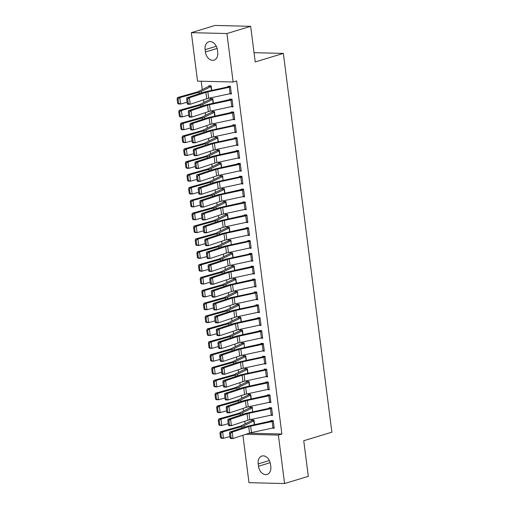 <?xml version="1.0" encoding="UTF-8"?>
<svg xmlns="http://www.w3.org/2000/svg" width="509" height="509" viewBox="0 0 509 509"><rect width="100%" height="100%" fill="white"/><g stroke="black" fill="none" stroke-linecap="round" stroke-linejoin="round"><path stroke-width="0.76" d="M201.214 81.224L202.283 89.571M203.6 99.821L203.931 102.43M205.242 112.68L205.579 115.282M206.889 125.532L207.227 128.141M208.537 138.391L208.875 140.999M210.185 151.249L210.522 153.858M211.833 164.108L212.164 166.717M213.481 176.967L213.812 179.569M215.129 189.819L215.46 192.427M216.777 202.677L217.108 205.286M218.418 215.536L218.755 218.145M220.066 228.395L220.403 231.003M221.714 241.253L222.051 243.856M223.362 254.106L223.699 256.714M225.01 266.964L225.341 269.573M226.658 279.823L226.989 282.431M228.306 292.681L228.636 295.29M229.947 305.54L230.284 308.149M231.595 318.392L231.932 321.001M233.243 331.251L233.58 333.859M234.891 344.109L235.228 346.718M236.539 356.968L236.87 359.577M238.187 369.827L238.517 372.435M239.834 382.679L240.165 385.288M241.482 395.538L241.813 398.146M243.124 408.396L243.461 411.005M244.772 421.255L245.109 423.863M197.549 81.135L191.339 32.659L226.925 33.543L233.135 82.013L197.549 81.135M226.925 33.543L250.663 26.334L215.078 25.45L191.339 32.659M250.663 26.334L255.225 61.945L283.354 53.4L331.881 432.179L303.746 440.724L308.308 476.341L284.576 483.55L248.99 482.666L242.914 435.271M283.354 53.4L254.036 52.675M212.425 98.676L210.459 99.268L210.395 98.625L212.8 98.682L213.386 103.263M231.041 106.686L233.027 106.877L232.034 99.16L229.629 99.102L229.712 99.745M213.774 124.979L213.691 124.336L216.096 124.4L216.427 129.031M234.337 132.397L236.316 132.588L235.33 124.877L232.925 124.813L233.007 125.456L234.961 124.864M219.016 150.104L217.05 150.702L216.98 150.053L219.385 150.11L219.977 154.691M237.633 158.114L239.612 158.305L238.626 150.588L236.221 150.53L236.303 151.173M220.359 176.407L220.276 175.764L222.681 175.828L223.012 180.46M240.929 183.832L242.908 184.016L241.915 176.305L239.516 176.241L239.593 176.884L241.546 176.292M225.602 201.532L223.636 202.13L223.572 201.481L225.977 201.539L226.562 206.12M244.218 209.543L246.203 209.733L245.211 202.016L242.806 201.958L242.888 202.601M226.95 227.841L226.868 227.199L229.273 227.256L229.858 231.837L229.355 227.898M247.514 235.26L249.493 235.451L248.507 227.733L246.101 227.676L246.184 228.318M232.193 252.96L230.227 253.558L230.157 252.909L232.562 252.973L233.154 257.548M250.81 260.971L252.788 261.162L251.802 253.45L249.397 253.387L249.48 254.029L251.427 253.437M233.536 279.269L233.453 278.627L235.858 278.684L236.443 283.265L235.941 279.326M254.106 286.688L256.084 286.879L255.092 279.161L252.693 279.104L252.769 279.746M236.831 304.98L236.749 304.337L239.154 304.401L239.739 308.976M257.395 312.405L259.38 312.59L258.387 304.878L255.982 304.815L256.065 305.464L258.018 304.866M242.074 330.106L240.108 330.704L240.044 330.055L242.449 330.112L243.035 334.693M260.691 338.116L262.669 338.307L261.683 330.589L259.278 330.532L259.361 331.174M243.417 356.415L243.334 355.772L245.739 355.829L246.324 360.41L245.822 356.472M263.986 363.833L265.965 364.024L264.979 356.306L262.574 356.249L262.657 356.892L264.604 356.3M248.666 381.534L246.693 382.132L246.63 381.483L249.035 381.546L249.62 386.121M267.282 389.544L269.261 389.735L268.268 382.024L265.863 381.96L265.946 382.603M250.008 407.843L249.925 407.2L252.33 407.257L252.661 411.889M270.572 415.261L272.55 415.452L271.564 407.734L269.159 407.677L269.242 408.32L271.195 407.728M249.181 433.197L281.884 434.012L236.653 80.944L233.135 82.013M272.22 428.12L274.198 428.311L273.212 420.593L270.807 420.536L270.89 421.178M251.656 420.701L251.573 420.059L253.978 420.116L254.564 424.697M268.93 402.403L270.909 402.594L269.916 394.876L267.511 394.819L267.594 395.461M248.36 394.984L248.277 394.341L250.683 394.399L251.268 398.98L250.765 395.041M265.634 376.692L267.613 376.876L266.627 369.165L264.222 369.101L264.305 369.75L266.252 369.152M247.018 368.675L245.045 369.273L244.982 368.624L247.387 368.688L247.972 373.262M262.339 350.975L264.317 351.165L263.331 343.448L260.926 343.39L261.009 344.033M241.769 343.556L241.686 342.913L244.091 342.971L244.428 347.602M259.043 325.257L261.022 325.448L260.035 317.737L257.63 317.673L257.713 318.316M240.426 317.247L238.46 317.845L238.397 317.196L240.802 317.26L241.387 321.834M255.753 299.546L257.732 299.737L256.74 292.02L254.335 291.962L254.417 292.605L256.371 292.013M235.183 292.128L235.101 291.485L237.506 291.542L237.837 296.174M252.458 273.829L254.436 274.02L253.45 266.302L251.045 266.245L251.128 266.888M231.888 266.411L231.805 265.768L234.21 265.825L234.795 270.406M249.162 248.118L251.141 248.303L250.154 240.592L247.749 240.528L247.832 241.177L249.779 240.579M228.592 240.693L228.516 240.051L230.914 240.114L231.251 244.746M245.866 222.401L247.845 222.592L246.859 214.874L244.454 214.817L244.536 215.46M227.249 214.391L225.283 214.989L225.22 214.34L227.625 214.397L228.21 218.978M242.577 196.684L244.555 196.875L243.563 189.163L241.158 189.1L241.241 189.742M222.007 189.265L221.924 188.623L224.329 188.686L224.914 193.261M239.281 170.973L241.26 171.164L240.273 163.446L237.868 163.389L237.951 164.032M218.711 163.554L218.628 162.912L221.033 162.969L221.619 167.55L221.116 163.612M235.985 145.256L237.964 145.447L236.978 137.729L234.573 137.672L234.655 138.314L236.602 137.723M217.368 137.245L215.402 137.844L215.339 137.195L217.737 137.252L218.329 141.833M232.689 119.545L234.668 119.73L233.682 112.018L231.277 111.955L231.36 112.597M212.126 112.12L212.043 111.477L214.448 111.541L215.033 116.116L214.531 112.184M229.4 93.828L231.379 94.019L230.386 86.301L227.981 86.244L228.064 86.886L230.017 86.295M210.783 85.817L208.811 86.415L208.747 85.767L211.152 85.824L211.738 90.405M205.121 49.666A8.405 6.006 73.1 0 1 208.83 41.77A8.405 6.006 73.1 0 1 217.432 49.971L217.725 52.281A8.405 6.006 73.1 0 1 214.015 60.17A8.405 6.006 73.1 0 1 205.413 51.975L205.121 49.666L216.306 46.268M281.884 434.012L278.366 435.08L284.576 483.55M270.794 466.549A8.405 6.006 73.1 0 1 267.085 474.439A8.405 6.006 73.1 0 1 258.483 466.244L258.19 463.928A8.405 6.006 73.1 0 1 261.9 456.039A8.405 6.006 73.1 0 1 270.502 464.233L270.794 466.549M245.93 434.272L278.366 435.08M274.116 427.668L274.103 427.668A4.594 0.738 172.7 0 1 272.932 427.967L251.503 432.567A6.566 1.056 -7.3 0 0 249.537 433.083L233.046 438.529L230.501 438.516L230.087 437.905L231.105 437.912L230.526 433.413L229.508 433.407L230.087 437.905M272.843 420.587L249.111 425.868A9.849 1.584 172.7 0 0 246.165 426.637L229.674 432.09L232.225 432.103L233.046 438.529L231.105 437.912M273.295 421.236L273.276 421.242A4.594 0.738 172.7 0 1 272.105 421.541L250.676 426.135A6.566 1.056 -7.3 0 0 248.716 426.65L232.225 432.103L230.526 433.413M229.674 432.09L229.508 433.407M253.603 420.11L251.637 420.708A4.594 0.738 -7.3 0 0 250.822 421.013L241.024 425.899A6.566 1.056 172.7 0 1 239.554 426.427L220.372 431.81L222.624 431.912L241.8 426.529A9.849 1.584 -7.3 0 0 244.015 425.74L254.061 420.758L254.545 424.697M220.842 433.191L219.945 433.146L220.524 437.651L221.421 437.689L220.842 433.191L222.624 431.912L223.445 438.344L229.909 436.531M221.421 437.689L223.445 438.344L221.199 438.236L220.524 437.651M219.945 433.146L220.372 431.81M272.474 414.81L272.455 414.816A4.594 0.738 172.7 0 1 271.284 415.109L249.855 419.709A6.566 1.056 -7.3 0 0 247.889 420.224L231.404 425.677L228.853 425.658L228.439 425.047L229.457 425.053L228.885 420.555L227.86 420.549L228.439 425.047M271.647 408.377L271.628 408.383A4.594 0.738 172.7 0 1 270.457 408.682L249.028 413.276A6.566 1.056 -7.3 0 0 247.069 413.798L230.577 419.244L228.026 419.231L244.517 413.779A9.849 1.584 172.7 0 1 247.463 413.009L269.223 408.326M228.885 420.555L230.577 419.244L231.404 425.677L229.457 425.053M228.026 419.231L227.86 420.549M269.636 402.25L268.809 395.824A4.594 0.738 172.7 0 0 269.98 395.525L270.807 401.957A4.594 0.738 172.7 0 1 269.636 402.25L248.207 406.85A6.566 1.056 -7.3 0 0 246.241 407.365L229.756 412.818L227.205 412.805L226.791 412.195L227.809 412.195L227.237 407.696L226.212 407.69L226.791 412.195M269.547 394.869L245.815 400.15A9.849 1.584 172.7 0 0 242.869 400.927L226.378 406.373L228.929 406.386L229.756 412.818L227.809 412.195M268.809 395.824L247.38 400.424A6.566 1.056 -7.3 0 0 245.421 400.939L228.929 406.386L227.237 407.696M226.378 406.373L226.212 407.69M251.955 407.251L249.989 407.849A4.594 0.738 -7.3 0 0 249.175 408.154L239.383 413.041A6.566 1.056 172.7 0 1 237.907 413.569L218.73 418.952L220.976 419.06L240.153 413.671A9.849 1.584 -7.3 0 0 242.367 412.882L252.159 407.995M219.201 420.332L218.297 420.294L218.876 424.792L219.773 424.837L219.201 420.332L220.976 419.06L221.797 425.486L228.261 423.673M219.773 424.837L221.797 425.486L219.551 425.378L218.876 424.792M218.297 420.294L218.73 418.952M250.307 394.392L248.341 394.99A4.594 0.738 -7.3 0 0 247.533 395.296L237.735 400.182A6.566 1.056 172.7 0 1 236.259 400.71L217.082 406.093L219.328 406.201L238.505 400.818A9.849 1.584 -7.3 0 0 240.719 400.023L250.746 395.048M217.553 407.474L216.649 407.435L217.228 411.934L218.126 411.978L217.553 407.474L219.328 406.201L220.149 412.627L226.613 410.814M218.126 411.978L220.149 412.627L217.903 412.525L217.228 411.934M216.649 407.435L217.082 406.093M267.988 389.398L267.168 382.965A4.594 0.738 172.7 0 0 268.338 382.673L269.159 389.099A4.594 0.738 172.7 0 1 267.988 389.398L246.56 393.991A6.566 1.056 -7.3 0 0 244.594 394.507L228.108 399.959L225.557 399.947L225.143 399.336L226.161 399.342L225.589 394.838L224.571 394.831L225.143 399.336M267.899 382.011L244.167 387.292A9.849 1.584 172.7 0 0 241.221 388.068L224.736 393.514L227.281 393.533L228.108 399.959L226.161 399.342M267.168 382.965L245.739 387.565A6.566 1.056 -7.3 0 0 243.773 388.081L227.281 393.533L225.589 394.838M224.736 393.514L224.571 394.831M267.53 376.234L267.511 376.24A4.594 0.738 172.7 0 1 266.341 376.539L244.912 381.133A6.566 1.056 -7.3 0 0 242.946 381.655L226.46 387.101L223.909 387.088L223.496 386.477L224.52 386.484L223.941 381.985L222.923 381.979L223.496 386.477M266.703 369.808L266.691 369.814A4.594 0.738 172.7 0 1 265.52 370.107L244.091 374.707A6.566 1.056 -7.3 0 0 242.125 375.222L225.633 380.675L223.088 380.662L239.574 375.209A9.849 1.584 172.7 0 1 242.519 374.433L264.286 369.75M223.941 381.985L225.633 380.675L226.46 387.101L224.52 386.484M223.088 380.662L222.923 381.979M246.693 382.132A4.594 0.738 -7.3 0 0 245.885 382.437L236.087 387.324A6.566 1.056 172.7 0 1 234.611 387.852L215.434 393.234L217.68 393.342L236.857 387.96A9.849 1.584 -7.3 0 0 239.071 387.164L249.117 382.189M215.905 394.621L215.002 394.577L215.581 399.075L216.478 399.12L215.905 394.621L217.68 393.342L218.501 399.769L224.965 397.955M216.478 399.12L218.501 399.769L216.255 399.667L215.581 399.075M215.002 394.577L215.434 393.234M245.045 369.273A4.594 0.738 -7.3 0 0 244.237 369.579L234.439 374.465A6.566 1.056 172.7 0 1 232.963 374.993L213.786 380.382L216.032 380.484L235.215 375.101A9.849 1.584 -7.3 0 0 237.423 374.306L247.469 369.33M214.257 381.763L213.36 381.718L213.933 386.223L214.836 386.261L214.257 381.763L216.032 380.484L216.859 386.916L223.324 385.097M214.836 386.261L216.859 386.916L214.607 386.808L213.933 386.223M213.36 381.718L213.786 380.382M265.883 363.381L265.863 363.381A4.594 0.738 172.7 0 1 264.693 363.68L243.264 368.281A6.566 1.056 -7.3 0 0 241.304 368.796L224.813 374.242L222.261 374.23L221.848 373.619L222.872 373.625L222.293 369.127L221.275 369.12L221.848 373.619M265.062 356.949L265.043 356.955A4.594 0.738 172.7 0 1 263.872 357.254L242.443 361.848A6.566 1.056 -7.3 0 0 240.477 362.363L223.992 367.816L221.44 367.803L237.926 362.351A9.849 1.584 172.7 0 1 240.872 361.581L262.638 356.898M222.293 369.127L223.992 367.816L224.813 374.242L222.872 373.625M221.44 367.803L221.275 369.12M245.37 355.823L243.404 356.421A4.594 0.738 -7.3 0 0 242.589 356.726L232.791 361.613A6.566 1.056 172.7 0 1 231.315 362.141L212.138 367.523L214.384 367.625L233.567 362.243A9.849 1.584 -7.3 0 0 235.775 361.454L245.802 356.478M212.609 368.904L211.712 368.86L212.285 373.364L213.188 373.402L212.609 368.904L214.384 367.625L215.212 374.058L221.676 372.244M213.188 373.402L215.212 374.058L212.959 373.95L212.285 373.364M211.712 368.86L212.138 367.523M264.235 350.523L264.216 350.529A4.594 0.738 172.7 0 1 263.045 350.822L241.616 355.422A6.566 1.056 -7.3 0 0 239.656 355.937L223.165 361.39L220.613 361.371L220.206 360.76L221.224 360.766L220.645 356.268L219.627 356.262L220.206 360.76M262.956 343.441L239.23 348.722A9.849 1.584 172.7 0 0 236.278 349.492L219.793 354.945L222.344 354.958L223.165 361.39L221.224 360.766M264.216 350.529L263.395 344.097A4.594 0.738 172.7 0 1 262.224 344.396L240.795 348.989A6.566 1.056 -7.3 0 0 238.829 349.511L222.344 354.958L220.645 356.268M219.793 354.945L219.627 356.262M243.722 342.964L241.756 343.562A4.594 0.738 -7.3 0 0 240.942 343.868L231.143 348.754A6.566 1.056 172.7 0 1 229.674 349.282L210.491 354.665L212.737 354.773L231.919 349.384A9.849 1.584 -7.3 0 0 234.127 348.595L243.926 343.709M210.961 356.046L210.064 356.007L210.637 360.506L211.54 360.55L210.961 356.046L212.737 354.773L213.564 361.199L220.028 359.386M211.54 360.55L213.564 361.199L211.318 361.091L210.637 360.506M210.064 356.007L210.491 354.665M261.397 337.963L260.576 331.537A4.594 0.738 172.7 0 0 261.747 331.238L262.574 337.671A4.594 0.738 172.7 0 1 261.397 337.963L239.974 342.563A6.566 1.056 -7.3 0 0 238.008 343.079L221.517 348.531L218.972 348.519L218.558 347.908L219.576 347.908L218.997 343.41L217.979 343.403L218.558 347.908M261.308 330.583L237.582 335.864A9.849 1.584 172.7 0 0 234.636 336.64L218.145 342.086L220.696 342.099L221.517 348.531L219.576 347.908M260.576 331.537L239.147 336.137A6.566 1.056 -7.3 0 0 237.181 336.653L220.696 342.099L218.997 343.41M218.145 342.086L217.979 343.403M260.118 318.379L260.926 324.812A4.594 0.738 172.7 0 1 259.755 325.111L238.327 329.705A6.566 1.056 -7.3 0 0 236.361 330.22L219.869 335.673L217.324 335.66L216.91 335.049L217.928 335.056L217.356 330.551L216.331 330.545L216.91 335.049M259.666 317.724L235.934 323.005A9.849 1.584 172.7 0 0 232.988 323.781L216.497 329.228L219.048 329.247L219.869 335.673L217.928 335.056M260.099 318.386A4.594 0.738 172.7 0 1 258.928 318.679L237.499 323.279A6.566 1.056 -7.3 0 0 235.54 323.794L219.048 329.247L217.356 330.551M216.497 329.228L216.331 330.545M259.297 311.947L259.278 311.953A4.594 0.738 172.7 0 1 258.108 312.252L236.679 316.846A6.566 1.056 -7.3 0 0 234.713 317.368L218.227 322.814L215.676 322.801L215.262 322.191L216.28 322.197L215.708 317.692L214.683 317.692L215.262 322.191M258.47 305.521L258.451 305.527A4.594 0.738 172.7 0 1 257.28 305.82L235.852 310.42A6.566 1.056 -7.3 0 0 233.892 310.935L217.4 316.388L214.849 316.375L231.341 310.923A9.849 1.584 172.7 0 1 234.286 310.146L256.046 305.464M215.708 317.692L217.4 316.388L218.227 322.814L216.28 322.197M214.849 316.375L214.683 317.692M257.649 299.095L257.63 299.095A4.594 0.738 172.7 0 1 256.46 299.394L235.031 303.994A6.566 1.056 -7.3 0 0 233.065 304.509L216.579 309.956L214.028 309.943L213.615 309.332L214.633 309.338L214.06 304.84L213.036 304.834L213.615 309.332M256.822 292.662L256.803 292.669A4.594 0.738 172.7 0 1 255.633 292.968L234.204 297.561A6.566 1.056 -7.3 0 0 232.244 298.077L215.752 303.529L213.201 303.517L229.693 298.064A9.849 1.584 172.7 0 1 232.638 297.294L254.405 292.611M214.06 304.84L215.752 303.529L216.579 309.956L214.633 309.338M213.201 303.517L213.036 304.834M255.174 279.804L255.982 286.243A4.594 0.738 172.7 0 1 254.812 286.535L233.383 291.135A6.566 1.056 -7.3 0 0 231.417 291.651L214.932 297.103L212.38 297.084L211.967 296.473L212.991 296.48L212.412 291.981L211.394 291.975L211.967 296.473M254.723 279.155L230.991 284.436A9.849 1.584 172.7 0 0 228.045 285.205L211.559 290.658L214.104 290.671L214.932 297.103L212.991 296.48M255.162 279.81A4.594 0.738 172.7 0 1 253.991 280.109L232.562 284.703A6.566 1.056 -7.3 0 0 230.596 285.225L214.104 290.671L212.412 291.981M211.559 290.658L211.394 291.975M254.354 273.378L254.335 273.384A4.594 0.738 172.7 0 1 253.164 273.677L231.735 278.277A6.566 1.056 -7.3 0 0 229.769 278.792L213.284 284.245L210.732 284.232L210.319 283.621L211.343 283.621L210.764 279.123L209.746 279.117L210.319 283.621M253.075 266.296L229.343 271.577A9.849 1.584 172.7 0 0 226.397 272.353L209.912 277.799L212.463 277.812L213.284 284.245L211.343 283.621M253.533 266.945L253.514 266.951A4.594 0.738 172.7 0 1 252.343 267.25L230.914 271.851A6.566 1.056 -7.3 0 0 228.948 272.366L212.463 277.812L210.764 279.123M209.912 277.799L209.746 279.117M252.706 260.519L252.687 260.525A4.594 0.738 172.7 0 1 251.516 260.824L230.087 265.418A6.566 1.056 -7.3 0 0 228.127 265.933L211.636 271.386L209.084 271.373L208.671 270.763L209.695 270.769L209.116 266.264L208.098 266.258L208.671 270.763M251.885 254.093L251.866 254.099A4.594 0.738 172.7 0 1 250.695 254.392L229.266 258.992A6.566 1.056 -7.3 0 0 227.3 259.507L210.815 264.96L208.264 264.941L224.749 259.495A9.849 1.584 172.7 0 1 227.695 258.718L249.461 254.036M209.116 266.264L210.815 264.96L211.636 271.386L209.695 270.769M208.264 264.941L208.098 266.258M251.058 247.66L251.039 247.667A4.594 0.738 172.7 0 1 249.868 247.966L228.439 252.559A6.566 1.056 -7.3 0 0 226.48 253.081L209.988 258.527L207.437 258.515L207.029 257.904L208.047 257.91L207.468 253.406L206.45 253.406L207.029 257.904M250.237 241.234L250.218 241.241A4.594 0.738 172.7 0 1 249.047 241.533L227.618 246.133A6.566 1.056 -7.3 0 0 225.652 246.649L209.167 252.101L206.616 252.089L223.107 246.636A9.849 1.584 172.7 0 1 226.053 245.86L247.813 241.177M207.468 253.406L209.167 252.101L209.988 258.527L208.047 257.91M206.616 252.089L206.45 253.406M248.227 235.107L247.399 228.681A4.594 0.738 172.7 0 0 248.57 228.382L249.397 234.808A4.594 0.738 172.7 0 1 248.227 235.107L226.798 239.707A6.566 1.056 -7.3 0 0 224.832 240.223L208.34 245.669L205.795 245.656L205.381 245.045L206.399 245.052L205.821 240.553L204.803 240.547L205.381 245.045M248.137 227.727L224.405 233.007A9.849 1.584 172.7 0 0 221.46 233.777L204.968 239.23L207.519 239.243L208.34 245.669L206.399 245.052M247.399 228.681L225.971 233.275A6.566 1.056 -7.3 0 0 224.005 233.79L207.519 239.243L205.821 240.553M204.968 239.23L204.803 240.547M240.108 330.704A4.594 0.738 -7.3 0 0 239.294 331.009L229.495 335.895A6.566 1.056 172.7 0 1 228.026 336.424L208.843 341.806L211.095 341.914L230.272 336.532A9.849 1.584 -7.3 0 0 232.479 335.736L242.526 330.755M209.314 343.187L208.416 343.149L208.995 347.647L209.893 347.692L209.314 343.187L211.095 341.914L211.916 348.341L218.38 346.527M209.893 347.692L211.916 348.341L209.67 348.239L208.995 347.647M208.416 343.149L208.843 341.806M238.46 317.845A4.594 0.738 -7.3 0 0 237.646 318.15L227.847 323.037A6.566 1.056 172.7 0 1 226.378 323.565L207.195 328.948L209.447 329.056L228.624 323.673A9.849 1.584 -7.3 0 0 230.838 322.878L240.884 317.902M207.666 330.335L206.769 330.29L207.348 334.788L208.245 334.833L207.666 330.335L209.447 329.056L210.268 335.482L216.732 333.669M208.245 334.833L210.268 335.482L208.022 335.38L207.348 334.788M206.769 330.29L207.195 328.948M238.778 304.388L236.812 304.986A4.594 0.738 -7.3 0 0 235.998 305.292L226.206 310.178A6.566 1.056 172.7 0 1 224.73 310.706L205.553 316.095L207.799 316.197L226.976 310.814A9.849 1.584 -7.3 0 0 229.19 310.019L239.236 305.044L239.72 308.982M206.024 317.476L205.121 317.431L205.7 321.93L206.597 321.974L206.024 317.476L207.799 316.197L208.62 322.63L215.084 320.81M206.597 321.974L208.62 322.63L206.374 322.521L205.7 321.93M205.121 317.431L205.553 316.095M237.13 291.536L235.164 292.134A4.594 0.738 -7.3 0 0 234.356 292.44L224.558 297.326A6.566 1.056 172.7 0 1 223.082 297.854L203.905 303.237L206.151 303.339L225.328 297.956A9.849 1.584 -7.3 0 0 227.542 297.167L237.34 292.281M204.376 304.617L203.473 304.573L204.052 309.078L204.949 309.116L204.376 304.617L206.151 303.339L206.972 309.771L213.436 307.958M204.949 309.116L206.972 309.771L204.726 309.663L204.052 309.078M203.473 304.573L203.905 303.237M235.489 278.678L233.516 279.276A4.594 0.738 -7.3 0 0 232.708 279.581L222.91 284.467A6.566 1.056 172.7 0 1 221.434 284.995L202.258 290.378L204.503 290.486L223.686 285.097A9.849 1.584 -7.3 0 0 225.894 284.308L235.922 279.333M202.728 291.759L201.831 291.721L202.404 296.219L203.301 296.263L202.728 291.759L204.503 290.486L205.331 296.912L211.789 295.099M203.301 296.263L205.331 296.912L203.078 296.804L202.404 296.219M201.831 291.721L202.258 290.378M233.841 265.819L231.869 266.417A4.594 0.738 -7.3 0 0 231.061 266.722L221.262 271.609A6.566 1.056 172.7 0 1 219.786 272.137L200.61 277.52L202.856 277.628L222.039 272.245A9.849 1.584 -7.3 0 0 224.246 271.45L234.293 266.468M201.08 278.9L200.183 278.862L200.756 283.36L201.659 283.405L201.08 278.9L202.856 277.628L203.683 284.054L210.147 282.24M201.659 283.405L203.683 284.054L201.43 283.952L200.756 283.36M200.183 278.862L200.61 277.52M230.227 253.558A4.594 0.738 -7.3 0 0 229.413 253.864L219.614 258.75A6.566 1.056 172.7 0 1 218.138 259.278L198.962 264.661L201.208 264.769L220.391 259.386A9.849 1.584 -7.3 0 0 222.598 258.591L232.645 253.616M199.433 266.048L198.535 266.003L199.108 270.502L200.012 270.546L199.433 266.048L201.208 264.769L202.035 271.195L208.499 269.382M200.012 270.546L202.035 271.195L199.789 271.093L199.108 270.502M198.535 266.003L198.962 264.661M230.545 240.102L228.579 240.7A4.594 0.738 -7.3 0 0 227.765 241.005L217.967 245.892A6.566 1.056 172.7 0 1 216.497 246.42L197.314 251.809L199.56 251.91L218.743 246.528A9.849 1.584 -7.3 0 0 220.951 245.732L230.749 240.846M197.785 253.189L196.888 253.145L197.467 257.643L198.364 257.688L197.785 253.189L199.56 251.91L200.387 258.343L206.851 256.523M198.364 257.688L200.387 258.343L198.141 258.235L197.467 257.643M196.888 253.145L197.314 251.809M228.897 227.249L226.931 227.847A4.594 0.738 -7.3 0 0 226.117 228.153L216.319 233.039A6.566 1.056 172.7 0 1 214.849 233.567L195.666 238.95L197.918 239.052L217.095 233.669A9.849 1.584 -7.3 0 0 219.303 232.88L229.336 227.905M196.137 240.331L195.24 240.286L195.819 244.791L196.716 244.829L196.137 240.331L197.918 239.052L198.739 245.484L205.203 243.671M196.716 244.829L198.739 245.484L196.493 245.376L195.819 244.791M195.24 240.286L195.666 238.95M246.579 222.248L245.752 215.822A4.594 0.738 172.7 0 0 246.922 215.523L247.749 221.956A4.594 0.738 172.7 0 1 246.579 222.248L225.15 226.849A6.566 1.056 -7.3 0 0 223.184 227.364L206.692 232.817L204.147 232.798L203.734 232.187L204.752 232.193L204.179 227.695L203.155 227.688L203.734 232.187M246.49 214.868L222.757 220.149A9.849 1.584 172.7 0 0 219.812 220.919L203.32 226.371L205.871 226.384L206.692 232.817L204.752 232.193M245.752 215.822L224.323 220.416A6.566 1.056 -7.3 0 0 222.363 220.938L205.871 226.384L204.179 227.695M203.32 226.371L203.155 227.688M225.283 214.989A4.594 0.738 -7.3 0 0 224.469 215.294L214.671 220.181A6.566 1.056 172.7 0 1 213.201 220.709L194.018 226.091L196.27 226.2L215.447 220.811A9.849 1.584 -7.3 0 0 217.661 220.022L227.708 215.04M194.489 227.472L193.592 227.434L194.171 231.932L195.068 231.977L194.489 227.472L196.27 226.2L197.091 232.626L203.555 230.812M195.068 231.977L197.091 232.626L194.845 232.518L194.171 231.932M193.592 227.434L194.018 226.091M246.121 209.091L246.101 209.097A4.594 0.738 172.7 0 1 244.931 209.39L223.502 213.99A6.566 1.056 -7.3 0 0 221.536 214.505L205.051 219.958L202.499 219.945L202.086 219.328L203.104 219.334L202.531 214.836L201.507 214.83L202.086 219.328M244.842 202.009L221.11 207.29A9.849 1.584 172.7 0 0 218.164 208.066L201.672 213.513L204.224 213.526L205.051 219.958L203.104 219.334M245.293 202.658L245.274 202.665A4.594 0.738 172.7 0 1 244.104 202.964L222.675 207.564A6.566 1.056 -7.3 0 0 220.715 208.079L204.224 213.526L202.531 214.836M201.672 213.513L201.507 214.83M223.636 202.13A4.594 0.738 -7.3 0 0 222.821 202.436L213.029 207.322A6.566 1.056 172.7 0 1 211.553 207.85L192.377 213.233L194.623 213.341L213.799 207.958A9.849 1.584 -7.3 0 0 216.013 207.163L226.06 202.181M192.847 214.613L191.944 214.575L192.523 219.074L193.42 219.118L192.847 214.613L194.623 213.341L195.443 219.767L201.908 217.954M193.42 219.118L195.443 219.767L193.197 219.665L192.523 219.074M191.944 214.575L192.377 213.233M244.473 196.232L244.454 196.239A4.594 0.738 172.7 0 1 243.283 196.538L221.854 201.131A6.566 1.056 -7.3 0 0 219.888 201.647L203.403 207.099L200.851 207.087L200.438 206.476L201.456 206.482L200.883 201.978L199.865 201.971L200.438 206.476M243.194 189.151L219.462 194.432A9.849 1.584 172.7 0 0 216.516 195.208L200.031 200.654L202.576 200.673L203.403 207.099L201.456 206.482M243.646 189.806L243.633 189.812A4.594 0.738 172.7 0 1 242.456 190.105L221.033 194.705A6.566 1.056 -7.3 0 0 219.067 195.221L202.576 200.673L200.883 201.978M200.031 200.654L199.865 201.971M223.96 188.674L221.988 189.272A4.594 0.738 -7.3 0 0 221.18 189.577L211.381 194.463A6.566 1.056 172.7 0 1 209.905 194.992L190.729 200.374L192.975 200.482L212.151 195.1A9.849 1.584 -7.3 0 0 214.365 194.304L224.393 189.329L224.895 193.267M191.199 201.761L190.296 201.717L190.875 206.215L191.772 206.26L191.199 201.761L192.975 200.482L193.795 206.908L200.26 205.095M191.772 206.26L193.795 206.908L191.549 206.807L190.875 206.215M190.296 201.717L190.729 200.374M242.825 183.374L242.806 183.38A4.594 0.738 172.7 0 1 241.635 183.679L220.206 188.273A6.566 1.056 -7.3 0 0 218.24 188.794L201.755 194.241L199.204 194.228L198.79 193.617L199.814 193.624L199.235 189.119L198.217 189.119L198.79 193.617M242.806 183.38L241.985 176.954A4.594 0.738 172.7 0 1 240.814 177.247L219.385 181.847A6.566 1.056 -7.3 0 0 217.419 182.362L200.928 187.815L198.383 187.802L214.868 182.349A9.849 1.584 172.7 0 1 217.814 181.573L239.58 176.89M199.235 189.119L200.928 187.815L201.755 194.241L199.814 193.624M198.383 187.802L198.217 189.119M222.312 175.815L220.34 176.413A4.594 0.738 -7.3 0 0 219.532 176.718L209.733 181.605A6.566 1.056 172.7 0 1 208.257 182.133L189.081 187.522L191.327 187.624L210.51 182.241A9.849 1.584 -7.3 0 0 212.717 181.446L222.516 176.559M189.552 188.903L188.654 188.858L189.227 193.356L190.124 193.401L189.552 188.903L191.327 187.624L192.154 194.056L198.612 192.237M190.124 193.401L192.154 194.056L189.902 193.948L189.227 193.356M188.654 188.858L189.081 187.522M239.987 170.82L239.166 164.394A4.594 0.738 172.7 0 0 240.337 164.095L241.158 170.521A4.594 0.738 172.7 0 1 239.987 170.82L218.558 175.42A6.566 1.056 -7.3 0 0 216.599 175.936L200.107 181.382L197.556 181.369L197.142 180.759L198.166 180.765L197.587 176.267L196.569 176.26L197.142 180.759M239.898 163.44L216.166 168.721A9.849 1.584 172.7 0 0 213.22 169.491L196.735 174.943L199.286 174.956L200.107 181.382L198.166 180.765M239.166 164.394L217.737 168.988A6.566 1.056 -7.3 0 0 215.771 169.503L199.286 174.956L197.587 176.267M196.735 174.943L196.569 176.26M220.664 162.963L218.692 163.561A4.594 0.738 -7.3 0 0 217.884 163.866L208.086 168.753A6.566 1.056 172.7 0 1 206.609 169.281L187.433 174.663L189.679 174.765L208.862 169.382A9.849 1.584 -7.3 0 0 211.07 168.594L221.097 163.618M187.904 176.044L187.007 175.999L187.579 180.504L188.483 180.542L187.904 176.044L189.679 174.765L190.506 181.198L196.97 179.384M188.483 180.542L190.506 181.198L188.254 181.089L187.579 180.504M187.007 175.999L187.433 174.663M238.708 151.23L239.51 157.669A4.594 0.738 172.7 0 1 238.339 157.962L216.91 162.562A6.566 1.056 -7.3 0 0 214.951 163.077L198.459 168.53L195.908 168.511L195.494 167.9L196.519 167.906L195.94 163.408L194.922 163.402L195.494 167.9M238.25 150.581L214.518 155.862A9.849 1.584 172.7 0 0 211.572 156.632L195.087 162.085L197.638 162.097L198.459 168.53L196.519 167.906M238.689 151.237A4.594 0.738 172.7 0 1 237.518 151.536L216.09 156.129A6.566 1.056 -7.3 0 0 214.124 156.651L197.638 162.097L195.94 163.408M195.087 162.085L194.922 163.402M217.05 150.702A4.594 0.738 -7.3 0 0 216.236 151.008L206.438 155.894A6.566 1.056 172.7 0 1 204.968 156.422L185.785 161.805L188.031 161.913L207.214 156.524A9.849 1.584 -7.3 0 0 209.422 155.735L219.468 150.753M186.256 163.185L185.359 163.147L185.931 167.646L186.835 167.684L186.256 163.185L188.031 161.913L188.858 168.339L195.322 166.526M186.835 167.684L188.858 168.339L186.612 168.231L185.931 167.646M185.359 163.147L185.785 161.805M237.881 144.804L237.862 144.81A4.594 0.738 172.7 0 1 236.691 145.103L215.262 149.703A6.566 1.056 -7.3 0 0 213.303 150.219L196.811 155.671L194.26 155.659L193.853 155.041L194.871 155.048L194.292 150.549L193.274 150.543L193.853 155.041M237.06 138.372L237.041 138.378A4.594 0.738 172.7 0 1 235.871 138.677L214.442 143.277A6.566 1.056 -7.3 0 0 212.476 143.792L195.99 149.239L193.439 149.226L209.931 143.78A9.849 1.584 172.7 0 1 212.877 143.004L234.636 138.321M194.292 150.549L195.99 149.239L196.811 155.671L194.871 155.048M193.439 149.226L193.274 150.543M215.402 137.844A4.594 0.738 -7.3 0 0 214.588 138.149L204.79 143.035A6.566 1.056 172.7 0 1 203.32 143.563L184.137 148.946L186.389 149.054L205.566 143.672A9.849 1.584 -7.3 0 0 207.774 142.876L217.82 137.894L218.31 141.839M184.608 150.327L183.711 150.289L184.29 154.787L185.187 154.831L184.608 150.327L186.389 149.054L187.21 155.48L193.674 153.667M185.187 154.831L187.21 155.48L184.964 155.379L184.29 154.787M183.711 150.289L184.137 148.946M236.233 131.946L236.221 131.952A4.594 0.738 172.7 0 1 235.05 132.251L213.621 136.845A6.566 1.056 -7.3 0 0 211.655 137.36L195.163 142.813L192.618 142.8L192.205 142.189L193.223 142.196L192.644 137.691L191.626 137.684L192.205 142.189M235.412 125.519L235.393 125.526A4.594 0.738 172.7 0 1 234.223 125.818L212.794 130.419A6.566 1.056 -7.3 0 0 210.828 130.934L194.343 136.387L191.791 136.367L208.283 130.921A9.849 1.584 172.7 0 1 211.229 130.145L232.988 125.462M192.644 137.691L194.343 136.387L195.163 142.813L193.223 142.196M191.791 136.367L191.626 137.684M215.721 124.387L213.755 124.985A4.594 0.738 -7.3 0 0 212.94 125.29L203.142 130.177A6.566 1.056 172.7 0 1 201.672 130.705L182.489 136.088L184.742 136.196L203.918 130.813A9.849 1.584 -7.3 0 0 206.126 130.018L215.924 125.131M182.96 137.475L182.063 137.43L182.642 141.928L183.539 141.973L182.96 137.475L184.742 136.196L185.562 142.622L192.027 140.808M183.539 141.973L185.562 142.622L183.316 142.52L182.642 141.928M182.063 137.43L182.489 136.088M234.592 119.087L234.573 119.093A4.594 0.738 172.7 0 1 233.402 119.392L211.973 123.986A6.566 1.056 -7.3 0 0 210.007 124.508L193.522 129.954L190.97 129.941L190.557 129.331L191.575 129.337L191.002 124.832L189.978 124.832L190.557 129.331M233.313 112.005L209.581 117.286A9.849 1.584 172.7 0 0 206.635 118.063L190.143 123.515L192.695 123.528L193.522 129.954L191.575 129.337M233.765 112.661L233.746 112.667A4.594 0.738 172.7 0 1 232.575 112.96L211.146 117.56A6.566 1.056 -7.3 0 0 209.186 118.075L192.695 123.528L191.002 124.832M190.143 123.515L189.978 124.832M214.073 111.528L212.107 112.126A4.594 0.738 -7.3 0 0 211.292 112.432L201.5 117.318A6.566 1.056 172.7 0 1 200.024 117.846L180.848 123.235L183.094 123.337L202.27 117.954A9.849 1.584 -7.3 0 0 204.484 117.159L214.512 112.19M181.312 124.616L180.415 124.571L180.994 129.07L181.891 129.114L181.312 124.616L183.094 123.337L183.914 129.77L190.379 127.95M181.891 129.114L183.914 129.77L181.668 129.661L180.994 129.07M180.415 124.571L180.848 123.235M231.754 106.534L230.927 100.108A4.594 0.738 172.7 0 0 232.098 99.809L232.925 106.235A4.594 0.738 172.7 0 1 231.754 106.534L210.325 111.134A6.566 1.056 -7.3 0 0 208.359 111.649L191.874 117.095L189.323 117.083L188.909 116.472L189.927 116.478L189.354 111.98L188.33 111.974L188.909 116.472M231.665 99.153L207.933 104.434A9.849 1.584 172.7 0 0 204.987 105.204L188.495 110.657L191.047 110.669L191.874 117.095L189.927 116.478M230.927 100.108L209.498 104.701A6.566 1.056 -7.3 0 0 207.538 105.217L191.047 110.669L189.354 111.98M188.495 110.657L188.33 111.974M210.459 99.268A4.594 0.738 -7.3 0 0 209.651 99.579L199.852 104.466A6.566 1.056 172.7 0 1 198.376 104.994L179.2 110.377L181.446 110.478L200.622 105.096A9.849 1.584 -7.3 0 0 202.837 104.307L212.883 99.325M179.671 111.757L178.767 111.713L179.346 116.217L180.243 116.256L179.671 111.757L181.446 110.478L182.267 116.911L188.731 115.098M180.243 116.256L182.267 116.911L180.021 116.803L179.346 116.217M178.767 111.713L179.2 110.377M231.296 93.376L231.277 93.382A4.594 0.738 172.7 0 1 230.106 93.675L208.677 98.275A6.566 1.056 -7.3 0 0 206.711 98.791L190.226 104.243L187.675 104.224L187.261 103.613L188.279 103.62L187.706 99.121L186.688 99.115L187.261 103.613M230.469 86.944L230.456 86.95A4.594 0.738 172.7 0 1 229.279 87.249L207.857 91.843A6.566 1.056 -7.3 0 0 205.891 92.364L189.399 97.811L186.854 97.798L203.339 92.345A9.849 1.584 172.7 0 1 206.285 91.575L228.051 86.893M187.706 99.121L189.399 97.811L190.226 104.243L188.279 103.62M186.854 97.798L186.688 99.115M208.811 86.415A4.594 0.738 -7.3 0 0 208.003 86.721L198.205 91.607A6.566 1.056 172.7 0 1 196.728 92.135L177.552 97.518L179.798 97.626L198.974 92.237A9.849 1.584 -7.3 0 0 201.189 91.448L211.235 86.466M178.023 98.899L177.119 98.861L177.698 103.359L178.595 103.397L178.023 98.899L179.798 97.626L180.619 104.052L187.083 102.239M178.595 103.397L180.619 104.052L178.373 103.944L177.698 103.359M177.119 98.861L177.552 97.518M258.483 466.244L270.19 462.687M258.19 463.928L269.376 460.53M205.413 51.975L217.127 48.419M274.103 427.668L273.276 421.242M251.503 432.567L250.676 426.135M249.537 433.083L248.716 426.65M272.932 427.967L272.105 421.541M241.8 426.529L241.991 428.018M244.015 425.74L244.212 427.286M253.806 420.854L254.309 424.748M272.455 414.816L271.628 408.383M249.855 419.709L249.028 413.276M247.889 420.224L247.069 413.798M271.284 415.109L270.457 408.682M248.207 406.85L247.38 400.424M246.241 407.365L245.421 400.939M240.153 413.671L240.343 415.159M242.367 412.882L242.564 414.428M238.505 400.818L238.696 402.301M240.719 400.023L240.916 401.569M250.517 395.137L251.013 399.037M246.56 393.991L245.739 387.565M244.594 394.507L243.773 388.081M267.511 376.24L266.691 369.814M244.912 381.133L244.091 374.707M242.946 381.655L242.125 375.222M266.341 376.539L265.52 370.107M249.098 382.195L249.601 386.127M236.857 387.96L237.048 389.449M239.071 387.164L239.268 388.711M248.869 382.278L249.365 386.178M247.45 369.337L247.959 373.269M235.215 375.101L235.406 376.59M237.423 374.306L237.62 375.858M247.221 369.419L247.718 373.32M265.863 363.381L265.043 356.955M243.264 368.281L242.443 361.848M241.304 368.796L240.477 362.363M264.693 363.68L263.872 357.254M233.567 362.243L233.758 363.731M235.775 361.454L235.972 363M245.573 356.567L246.07 360.461M241.616 355.422L240.795 348.989M239.656 355.937L238.829 349.511M263.045 350.822L262.224 344.396M231.919 349.384L232.11 350.873M234.127 348.595L234.325 350.141M239.974 342.563L239.147 336.137M238.008 343.079L237.181 336.653M238.327 329.705L237.499 323.279M236.361 330.22L235.54 323.794M259.755 325.111L258.928 318.679M259.278 311.953L258.451 305.527M236.679 316.846L235.852 310.42M234.713 317.368L233.892 310.935M258.108 312.252L257.28 305.82M257.63 299.095L256.803 292.669M235.031 303.994L234.204 297.561M233.065 304.509L232.244 298.077M256.46 299.394L255.633 292.968M233.383 291.135L232.562 284.703M231.417 291.651L230.596 285.225M254.812 286.535L253.991 280.109M254.335 273.384L253.514 266.951M231.735 278.277L230.914 271.851M229.769 278.792L228.948 272.366M253.164 273.677L252.343 267.25M252.687 260.525L251.866 254.099M230.087 265.418L229.266 258.992M228.127 265.933L227.3 259.507M251.516 260.824L250.695 254.392M251.039 247.667L250.218 241.241M228.439 252.559L227.618 246.133M226.48 253.081L225.652 246.649M249.868 247.966L249.047 241.533M226.798 239.707L225.971 233.275M224.832 240.223L224.005 233.79M242.513 330.761L243.016 334.699M230.272 336.532L230.462 338.014M232.479 335.736L232.683 337.282M242.278 330.85L242.78 334.75M240.865 317.909L241.368 321.841M228.624 323.673L228.815 325.162M230.838 322.878L231.035 324.424M240.63 317.991L241.132 321.892M226.976 310.814L227.167 312.303M229.19 310.019L229.387 311.572M238.988 305.133L239.484 309.033M225.328 297.956L225.519 299.445M227.542 297.167L227.739 298.713M223.686 285.097L223.871 286.586M225.894 284.308L226.091 285.854M235.692 279.422L236.189 283.316M234.274 266.474L234.783 270.413M222.039 272.245L222.229 273.727M224.246 271.45L224.444 272.996M234.045 266.563L234.541 270.464M232.626 253.622L233.135 257.554M220.391 259.386L220.582 260.875M222.598 258.591L222.796 260.137M232.397 253.705L232.899 257.605M218.743 246.528L218.934 248.017M220.951 245.732L221.148 247.285M217.095 233.669L217.286 235.158M219.303 232.88L219.506 234.426M229.101 227.994L229.604 231.888M225.15 226.849L224.323 220.416M223.184 227.364L222.363 220.938M227.688 215.046L228.191 218.978M215.447 220.811L215.638 222.299M217.661 220.022L217.858 221.568M227.453 215.135L227.956 219.029M246.101 209.097L245.274 202.665M223.502 213.99L222.675 207.564M221.536 214.505L220.715 208.079M244.931 209.39L244.104 202.964M226.041 202.188L226.543 206.126M213.799 207.958L213.99 209.441M216.013 207.163L216.21 208.709M225.811 202.277L226.308 206.177M244.454 196.239L243.633 189.812M221.854 201.131L221.033 194.705M219.888 201.647L219.067 195.221M243.283 196.538L242.456 190.105M212.151 195.1L212.342 196.589M214.365 194.304L214.563 195.85M224.164 189.418L224.66 193.318M220.206 188.273L219.385 181.847M218.24 188.794L217.419 182.362M241.635 183.679L240.814 177.247M210.51 182.241L210.694 183.73M212.717 181.446L212.915 182.998M218.558 175.42L217.737 168.988M216.599 175.936L215.771 169.503M208.862 169.382L209.053 170.871M211.07 168.594L211.267 170.14M220.868 163.707L221.364 167.601M216.91 162.562L216.09 156.129M214.951 163.077L214.124 156.651M238.339 157.962L237.518 151.536M219.455 150.759L219.958 154.691M207.214 156.524L207.405 158.013M209.422 155.735L209.619 157.281M219.22 150.849L219.723 154.742M237.862 144.81L237.041 138.378M215.262 149.703L214.442 143.277M213.303 150.219L212.476 143.792M236.691 145.103L235.871 138.677M205.566 143.672L205.757 145.154M207.774 142.876L207.971 144.422M217.572 137.99L218.075 141.89M236.221 131.952L235.393 125.526M213.621 136.845L212.794 130.419M211.655 137.36L210.828 130.934M235.05 132.251L234.223 125.818M203.918 130.813L204.109 132.302M206.126 130.018L206.33 131.564M234.573 119.093L233.746 112.667M211.973 123.986L211.146 117.56M210.007 124.508L209.186 118.075M233.402 119.392L232.575 112.96M202.27 117.954L202.461 119.443M204.484 117.159L204.682 118.705M214.276 112.273L214.779 116.173M210.325 111.134L209.498 104.701M208.359 111.649L207.538 105.217M212.864 99.331L213.366 103.263M200.622 105.096L200.813 106.585M202.837 104.307L203.034 105.853M212.635 99.42L213.131 103.314M231.277 93.382L230.456 86.95M208.677 98.275L207.857 91.843M206.711 98.791L205.891 92.364M230.106 93.675L229.279 87.249M211.216 86.473L211.719 90.405M198.974 92.237L199.165 93.726M201.189 91.448L201.386 92.994M210.987 86.562L211.483 90.456"/></g></svg>
